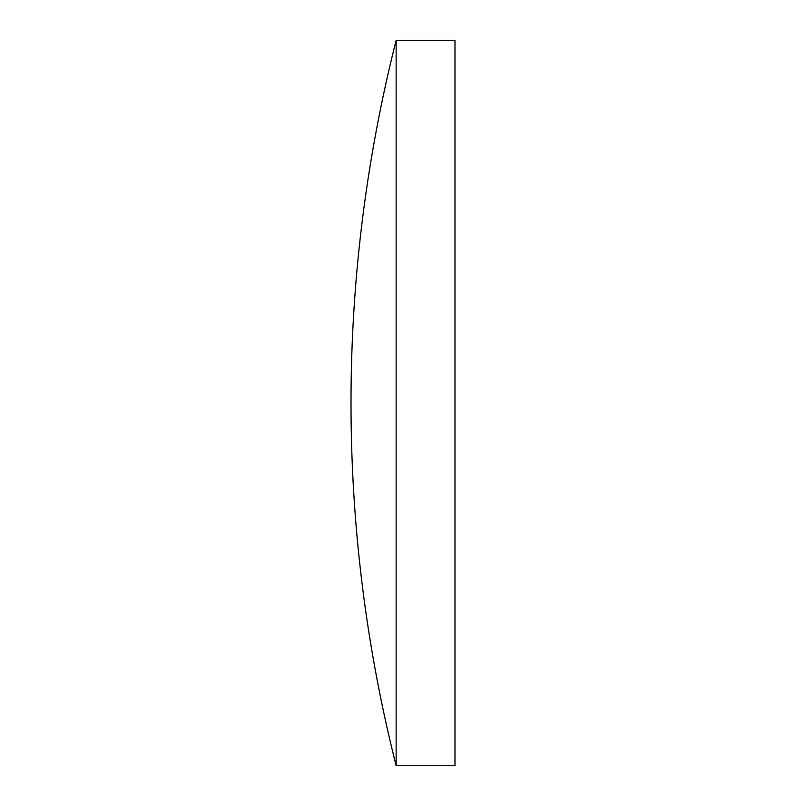 <?xml version="1.0" encoding="UTF-8"?>
<svg xmlns="http://www.w3.org/2000/svg" width="806" height="806" viewBox="0 0 806 806"><rect width="100%" height="100%" fill="white"/><g stroke="black" fill="none" stroke-linecap="round" stroke-linejoin="round"><path stroke-width="1.21" d="M396.149 765.7A1479.816 1479.816 0 0 1 396.149 40.3L396.149 765.7L454.987 765.7L454.987 40.3L396.149 40.3"/></g></svg>
